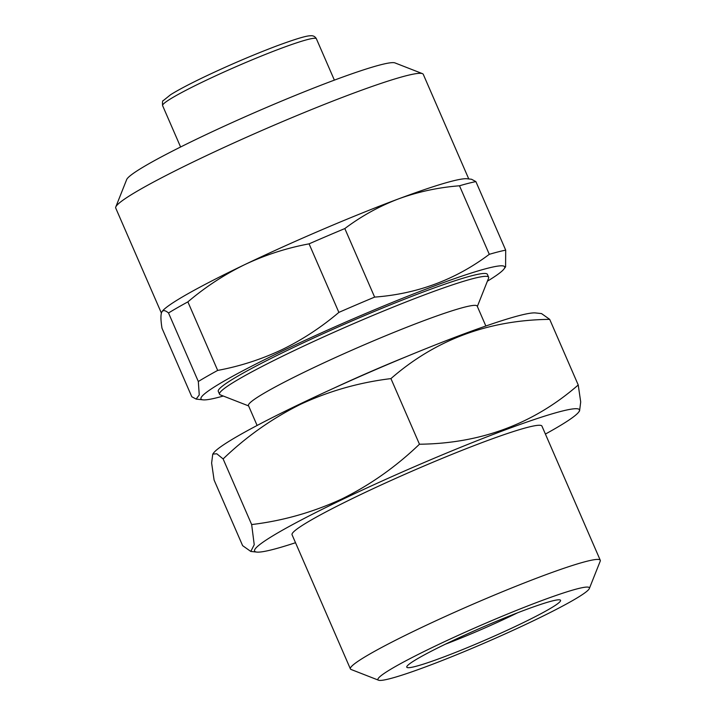 <?xml version="1.0" encoding="UTF-8"?>
<svg xmlns="http://www.w3.org/2000/svg" width="716" height="716" viewBox="0 0 716 716"><rect width="100%" height="100%" fill="white"/><g stroke="black" fill="none" stroke-linecap="round" stroke-linejoin="round"><path stroke-width="1.07" d="M468.765 178.955L423.272 74.339A167.678 12.879 156.5 0 0 422.422 73.632L394.972 62.91A146.717 11.268 156.5 0 0 199.513 137.749A146.717 11.268 156.5 0 0 126.669 179.573L115.786 206.96A167.678 12.879 156.5 0 0 115.732 208.07L161.386 313.071M422.422 73.632A167.678 12.879 156.5 0 0 199.039 159.158A167.678 12.879 156.5 0 0 115.786 206.96M338.874 312.391C321.207 327.382 302.206 339.814 281.889 349.694C261.242 359.396 239.842 366.297 217.682 370.414L187.878 301.875C205.358 287.009 224.359 274.568 244.872 264.562A167.678 12.879 156.5 0 1 398.552 198.878A167.678 12.879 156.5 0 1 467.047 178.767L471.531 179.26L475.889 181.604L505.693 250.144A183.403 14.087 156.5 0 0 489.297 254.323L459.493 185.784C438.219 187.458 417.902 191.825 398.552 198.878C379.283 206.226 361.374 216.125 344.826 228.565L374.629 297.104A183.403 14.087 156.5 0 0 338.874 312.391L309.07 243.852C286.704 248.022 265.296 254.932 244.872 264.562A167.678 12.879 156.5 0 0 162.255 311.299L161.655 312.292C160.608 314.995 160.724 320.303 161.995 328.214L191.799 396.754L196.148 399.08L199.254 394.928L198.323 381.512L168.52 312.973C165.101 310.1 162.809 309.876 161.655 312.292M487.39 281.191A165.584 12.718 156.5 0 0 504.001 268.974A165.584 12.718 156.5 0 0 438.344 284.476A165.584 12.718 156.5 0 0 283.25 350.58A165.584 12.718 156.5 0 0 203.013 399.85A165.584 12.718 156.5 0 0 223.285 396.029M217.682 370.414A183.403 14.087 156.5 0 0 198.323 381.512M518.894 624.773A83.844 6.435 156.5 0 0 560.127 599.954A83.844 6.435 156.5 0 0 448.431 642.717A83.844 6.435 156.5 0 0 406.804 666.623A83.844 6.435 156.5 0 0 518.894 624.773M445.406 644.176A73.363 5.63 156.5 0 0 510.329 616.306A73.363 5.63 156.5 0 0 517.391 612.878M545.404 434.066A177.112 13.604 156.5 0 0 578.698 412.094A177.112 13.604 156.5 0 0 508.458 428.678A177.112 13.604 156.5 0 0 342.57 499.383A177.112 13.604 156.5 0 0 256.749 552.081A177.112 13.604 156.5 0 0 295.52 542.719M390.936 378.603L419.46 444.224C396.002 466.734 370.145 484.974 341.89 498.945C312.937 512.28 282.865 520.827 251.656 524.56L254.225 544.715L250.797 551.436L242.626 545.655L214.093 480.042L211.623 463.073L212.75 454.114L216.787 453.774L223.124 458.938C246.268 436.662 272.125 418.421 300.702 404.227C329.279 390.981 359.351 382.442 390.936 378.603C435.418 339.796 488.339 320.043 549.7 319.363L541.538 313.59L535.577 312.946A177.112 13.604 156.5 0 0 300.899 403.555A177.112 13.604 156.5 0 0 213.636 452.924L212.75 454.114M589.34 588.534L600.223 561.156A136.237 10.463 156.5 0 0 600.268 560.252L541.94 426.101A136.237 10.463 156.5 0 0 359.745 495.007A136.237 10.463 156.5 0 0 292.056 534.754L350.392 668.905A136.237 10.463 156.5 0 0 351.082 669.478L378.531 680.2A115.285 8.852 156.5 0 0 532.113 621.399A115.285 8.852 156.5 0 0 589.34 588.534A115.285 8.852 156.5 0 0 435.221 646.083A115.285 8.852 156.5 0 0 378.531 680.2M600.268 560.252A136.237 10.463 156.5 0 0 418.081 629.158A136.237 10.463 156.5 0 0 350.392 668.905M219.535 394.23L218.282 391.357A146.717 11.268 -23.5 0 1 291.179 348.558A146.717 11.268 -23.5 0 1 487.381 274.353L488.634 277.226A146.717 11.268 156.5 0 0 292.423 351.431A146.717 11.268 156.5 0 0 219.535 394.23A146.717 11.268 156.5 0 0 220.277 394.856L248.613 405.918M485.851 326.013L477.205 306.126A124.709 9.576 156.5 0 0 310.422 369.205A124.709 9.576 156.5 0 0 248.461 405.578L257.116 425.474M477.348 306.457L488.58 278.193A146.717 11.268 156.5 0 0 488.634 277.226M223.124 458.938L251.656 524.56M549.7 319.363L578.233 384.984C533.751 423.791 480.83 443.544 419.46 444.224M578.698 412.094L579.575 410.912L580.703 401.945L578.233 384.984M187.878 301.875A183.403 14.087 156.5 0 0 168.52 312.973M344.826 228.565A183.403 14.087 156.5 0 0 309.07 243.852M475.889 181.604A183.403 14.087 156.5 0 0 459.493 185.784M505.693 250.144L505.594 266.844L504.001 268.974M374.629 297.104C417.401 293.891 455.627 279.625 489.297 254.323M204.266 81.185A83.844 6.435 156.5 0 0 162.613 105.646C162.308 102.12 162.541 100.437 163.311 100.589L170.533 94.763C177.837 90.162 189.069 84.219 204.221 76.952C228.646 65.344 252.623 55.078 276.152 46.137C294.759 39.255 306.081 35.809 310.1 35.8C312.955 35.388 315.058 36.382 316.391 38.78A83.844 6.435 156.5 0 0 204.266 81.185M406.849 356.452A124.709 9.576 156.5 0 0 333.253 388.448M203.013 399.85L196.148 399.098M256.749 552.081L250.797 551.436M162.613 105.646L180.593 146.995M316.391 38.78L334.372 80.129"/></g></svg>
